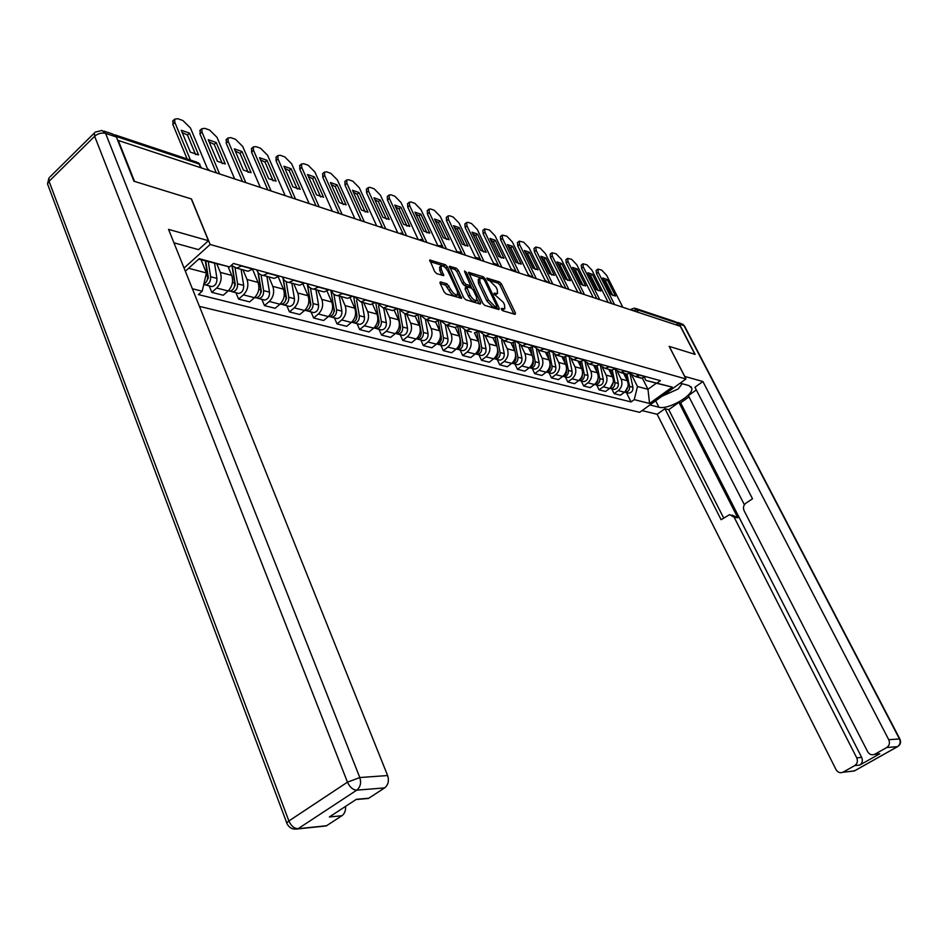 <?xml version="1.0" encoding="UTF-8"?>
<svg xmlns="http://www.w3.org/2000/svg" width="948" height="948" viewBox="0 0 948 948"><rect width="100%" height="100%" fill="white"/><g stroke="black" fill="none" stroke-linecap="round" stroke-linejoin="round"><path stroke-width="1.42" d="M501.397 309.332L502.772 310.731L515.084 314.369L515.451 313.077L501.456 283.938L499.525 281.971L486.822 278.06L488.244 280.3L489.855 280.821L496.077 287.185L497.238 289.614L497.534 293.548L494.05 293.193L494.109 294.058L503.317 302.317L504.502 304.77L504.774 308.775L501.338 308.444L501.397 309.332M440.583 281.923L440.097 283.239L444.114 291.889L446.2 293.987L461.652 298.347L447.385 266.791L445.347 264.729L429.788 260.013L434.67 271.578L436.744 273.676L443.747 275.607L441.294 269.268L441.081 265.973C443.249 265.452 445.572 267.253 448.037 271.389L457.386 291.344L457.588 294.745C455.407 295.243 453.097 293.442 450.656 289.318L447.029 283.879L440.583 281.923L439.872 282.504M210.148 244.477L191.484 198.973L134.545 181.412L118.263 140.446L680.309 326.278L694.896 354.315L669.181 346.376L685.973 378.987L210.148 244.477L184.066 268.047M482.816 303.384L484.807 305.41L498.873 309.569L499.252 308.266L485.198 278.783L483.243 276.792L468.608 272.337L482.816 303.384M480.281 304.071L465.8 299.781L463.762 297.719L449.494 266.269L456.296 268.213L458.311 270.263L464.022 282.397L466.037 284.436L470.658 285.656L464.639 271.851L464.567 270.998L466.333 272.384L480.695 302.756L480.281 304.071M199.436 306.394L639.675 412.333L685.973 378.987M112.658 134.024L112.065 133.822M635.812 308.515L674.668 321.479L676.742 322.924L636.819 309.641L632.944 310.612M678.116 325.555L676.742 322.924M637.009 376.297L641.381 378.216L645.778 376.652M617.432 371.723L621.106 379.093C622.812 383.561 621.864 387.4 618.274 390.6L624.507 392.199C628.086 389 629.022 385.184 627.327 380.752L623.642 373.394M624.507 392.199L620.371 395.221L614.126 393.645L611.697 388.739M639.616 374.958L635.219 376.534L629.899 373.417M618.274 390.6L614.126 393.645M622.232 372.232L626.687 374.223L631.119 372.623M596.648 384.9L599.089 389.853L605.499 391.477L609.671 388.407C613.285 385.172 614.233 381.309 612.515 376.806L608.817 369.353M624.791 370.893L620.359 372.493L614.944 369.234M602.49 367.741L606.139 375.112C607.858 379.627 606.898 383.513 603.272 386.772L599.089 389.853M608.604 369.293L611.602 370.111L616.058 368.499M581.195 380.942L583.648 385.966L590.225 387.625L594.432 384.509C598.081 381.226 599.041 377.316 597.323 372.754L593.602 365.217M609.576 366.71L605.097 368.345L599.586 364.944M587.132 363.629L590.77 371.012C592.488 375.598 591.516 379.532 587.867 382.838L583.648 385.966M593.081 365.075L596.102 365.892L600.594 364.245M565.316 376.889L567.781 381.973L574.547 383.679L578.79 380.515C582.463 377.186 583.435 373.216 581.705 368.606L577.96 360.963M593.922 362.42L589.407 364.079L583.79 360.513M571.336 359.363L574.974 366.805C576.704 371.45 575.72 375.444 572.035 378.797L567.781 381.973M577.119 360.738L580.164 361.567L584.703 359.885M548.999 372.718L551.475 377.873L558.431 379.627L562.709 376.415C566.406 373.026 567.402 368.997 565.66 364.328L561.891 356.602M577.842 358L573.291 359.695L567.568 355.962M555.09 354.967L558.739 362.48C560.481 367.184 559.486 371.237 555.765 374.638L551.475 377.873M560.718 356.282L563.787 357.112L568.362 355.405M532.219 368.428L534.719 373.654L541.865 375.455L546.178 372.197C549.911 368.76 550.907 364.672 549.165 359.932L545.384 352.111M561.299 353.462L556.713 355.192L550.883 351.27M538.369 350.416L542.043 358.036C543.797 362.8 542.801 366.912 539.045 370.372L534.719 373.654M543.844 351.684L546.937 352.526L551.546 350.784M514.977 364.02L517.478 369.317L524.837 371.166L529.185 367.848C532.954 364.364 533.961 360.216 532.207 355.417L528.403 347.489M544.294 348.793L539.661 350.547L533.712 346.447M521.175 345.712L524.884 353.474C526.638 358.297 525.63 362.468 521.838 365.975L517.478 369.317M526.495 346.968L529.6 347.809L534.245 346.044M497.226 359.493L499.75 364.85L507.31 366.757L511.695 363.38C515.499 359.837 516.518 355.63 514.752 350.772L510.936 342.738M526.78 343.994L522.123 345.783L516.056 341.458M503.459 340.842L507.216 348.769C508.981 353.651 507.962 357.882 504.146 361.461L499.75 364.85M508.626 342.11L511.766 342.963L516.447 341.15M478.953 354.825L481.489 360.252L489.275 362.219L493.695 358.794C497.534 355.18 498.565 350.914 496.799 345.996L492.96 337.844M508.756 339.04L504.052 340.865L498.103 336.125M485.222 335.805L489.038 343.923C490.815 348.888 489.772 353.177 485.921 356.804L481.489 360.252M490.235 337.109L493.387 337.962L497.878 336.303L489.95 334.134L485.447 335.805L479.119 331.006M460.147 350.013L462.695 355.524L470.718 357.538L475.173 354.054C479.036 350.393 480.079 346.067 478.302 341.067L474.45 332.819L479.214 330.935M466.452 330.639L470.315 338.946C472.092 343.97 471.049 348.319 467.163 352.016L462.695 355.524M471.274 331.954L466.274 330.591L459.851 325.626M440.773 345.06L443.332 350.642L451.592 352.727L456.083 349.184C459.981 345.463 461.036 341.067 459.259 335.995L455.324 327.498M471.049 328.695L466.274 330.591M447.148 325.389L451.023 333.803C452.812 338.898 451.746 343.33 447.835 347.075L443.332 350.642M451.746 326.645L454.945 327.51L459.744 325.591M420.805 339.965L423.365 345.617L431.885 347.762L436.412 344.16C440.346 340.368 441.424 335.912 439.635 330.769L435.594 321.988M451.319 323.28L446.508 325.211L440.05 320.187M427.24 319.974L431.15 328.518C432.94 333.684 431.861 338.175 427.915 341.991L423.365 345.617M431.601 321.159L434.824 322.036L439.659 320.08M400.21 334.703L402.793 340.439L411.574 342.655L416.136 338.981C420.106 335.13 421.196 330.591 419.395 325.389L415.248 316.265M430.973 317.699L426.126 319.677L419.62 314.582M406.728 314.404L410.65 323.055C412.439 328.292 411.349 332.855 407.367 336.741L402.793 340.439M410.816 315.506L414.063 316.395L418.945 314.392M378.975 329.276L381.558 335.094L390.623 337.381L395.221 333.637C399.226 329.714 400.329 325.117 398.527 319.832L394.25 310.34M409.974 311.939L405.08 313.954L398.551 308.799M385.563 308.645L389.498 317.426C391.299 322.747 390.185 327.38 386.18 331.326L381.558 335.094M389.367 309.676L392.638 310.565L397.556 308.527M357.052 323.671L359.648 329.572L368.997 331.93L373.642 328.126C377.671 324.133 378.785 319.452 376.984 314.096L372.576 304.178M388.289 305.979L383.371 308.041L376.794 302.827M363.712 302.696L367.658 311.608C369.471 317.011 368.345 321.716 364.305 325.745L359.648 329.572M367.22 303.656L370.514 304.557L375.467 302.459M334.407 317.888L337.014 323.884L346.672 326.313L351.353 322.439C355.417 318.374 356.555 313.61 354.742 308.171L350.168 297.779M365.904 299.841L360.939 301.95L354.315 296.665M341.15 296.57L345.119 305.6C346.921 311.086 345.783 315.874 341.707 319.974L337.014 323.884M344.337 297.435L347.655 298.336L352.644 296.203M311.027 311.904L313.634 317.995L323.624 320.507L328.328 316.561C332.428 312.413 333.578 307.579 331.764 302.057L327.013 291.119M342.749 293.489L337.749 295.646L336.102 295.456L333.198 293.762L331.101 290.289M317.841 290.23L321.81 299.402C323.624 304.972 322.474 309.842 318.362 314.013L313.634 317.995M320.685 291L324.015 291.901L329.039 289.721M286.841 305.73L289.46 311.904L299.781 314.511L304.533 310.482C308.669 306.263 309.83 301.346 308.017 295.729L303.064 284.187M318.812 286.912L313.776 289.116L312.105 288.939L309.202 287.22L307.093 283.701M293.75 283.677L297.731 292.991C299.544 298.644 298.383 303.597 294.236 307.851L289.46 311.904M296.214 284.341L299.568 285.253L304.628 283.025M261.838 299.343L264.456 305.611L275.145 308.301L279.933 304.201C284.104 299.9 285.277 294.887 283.464 289.187L278.274 276.958M294.046 280.122L288.974 282.374L287.291 282.184L284.364 280.454L282.255 276.875M268.829 276.899L272.811 286.355C274.636 292.091 273.451 297.139 269.268 301.476L264.456 305.611M270.891 277.456L274.268 278.38L279.364 276.081M235.957 292.731L238.588 299.106L249.644 301.879L254.467 297.696C258.674 293.311 259.859 288.216 258.046 282.421L252.606 269.41M268.403 273.083L263.295 275.394L261.601 275.204L258.662 273.462L256.541 269.825M243.032 269.884L247.025 279.494C248.85 285.324 247.641 290.455 243.435 294.875L238.588 299.106M244.667 270.322L248.056 271.247L253.187 268.9M209.164 285.881L211.795 292.351L223.242 295.243L228.113 290.965C232.343 286.486 233.552 281.307 231.739 275.418L228.089 266.589M241.835 265.784L236.692 268.154L231.324 265.333M216.914 264.077L220.315 272.372C222.14 278.309 220.92 283.523 216.665 288.038L211.795 292.351M631.961 375.55L637.471 386.535L647.982 389.296L656.348 383.217L645.896 380.385L644.439 377.494M642.353 378.145L647.982 389.296L649.558 403.469L634.248 399.629L637.471 386.535M645.896 380.385L672.262 387.104L649.558 403.469M188.593 268.26L206.427 272.965L202.185 291.214L198.393 294.579L631.072 401.94L634.248 399.629M202.185 291.214L192.373 288.749M185.334 271.211L199.222 258.686L229.546 266.921L198.701 259.159M657.154 383.004L660.377 380.658L233.421 263.473L229.546 266.921M206.427 272.965L201.083 259.799M626.355 392.484L631.072 401.94M672.262 387.104L656.348 383.217M501.93 310.115L504.774 308.775M494.69 294.899L497.534 293.548M513.852 314.001L499.987 285.111L498.067 283.144L487.521 279.802M482.627 278.522L468.845 273.889M497.653 309.214L496.598 307.01M496.468 306.868L496.74 305.967L484.392 280.051L483.03 278.653L479.7 278.238L479.984 282.137L488.433 299.923L494.749 306.358L496.468 306.868L495.413 307.709M479.7 278.238L478.219 279.423L478.491 283.334L479.984 282.137M494.975 308.053L493.256 307.543L486.94 301.12L478.491 283.334M449.731 267.822L454.803 269.433L456.296 268.213M470.658 285.656L468.644 286.912L464.544 285.656L462.529 283.606L456.817 271.483L454.803 269.433M470.575 285.715L471.808 288.334M477.14 299.604L479.072 303.716M469.995 295.065C472.388 299.082 474.64 300.872 476.737 300.409L476.536 297.02L473.242 290.064L471.239 288.026L466.617 286.817L469.995 295.065L468.49 296.274C470.872 300.303 473.123 302.08 475.232 301.618L476.737 300.409M465.634 287.991L465.195 289.282L466.7 288.074M468.49 296.274L465.195 289.282M457.588 294.745L456.059 295.966C453.891 296.475 451.58 294.674 449.127 290.55L445.501 285.123L440.228 283.523M439.635 267.158L439.777 270.512L441.294 269.268M442.017 275.299L439.777 270.512M446.093 268.462L443.854 265.961L430.025 261.577M459.946 298.051L457.991 293.88M625.443 373.879L626.592 379.271M628.062 386.251L625.182 391.643M578.517 292.624L577.403 291.498M627.007 374.211L629.602 386.417C629.839 389.782 628.477 391.737 625.538 392.282L624.578 392.14M630.017 373.583L632.932 387.282C633.169 390.647 631.818 392.602 628.88 393.136L627.315 392.733M612.929 295.658L605.405 280.833L603.615 279.719M611.661 303.585L596.529 273.664L596.126 270.429L597.832 269.09L598.247 272.325L596.529 273.664M607.123 279.506L602.727 277.965L611.14 294.555L615.525 296.049L607.123 279.506L605.405 280.833M622.421 306.441L606.59 275.287L601.625 270.038L597.832 269.09M614.565 304.533L598.247 272.325M610.69 369.862L611.887 375.526M613.297 382.198L610.275 387.91M563.586 287.682L561.311 285.704M612.266 370.087L614.908 382.565C615.134 385.978 613.771 387.969 610.808 388.514L609.754 388.336M615.489 370.04L618.333 383.466C618.558 386.867 617.195 388.846 614.233 389.391L612.657 388.988M595.557 365.75L596.79 371.699M598.117 378.039L597.596 381.819L594.977 384.07M548.276 282.623L544.993 280.193M597.145 365.821L599.811 378.619C600.048 382.08 598.674 384.082 595.676 384.651L594.526 384.45M600.558 366.295L603.331 379.532C603.568 382.992 602.193 384.995 599.207 385.552L597.619 385.149M684.646 376.392L702.895 381.534L888.75 739.713L899.462 738.942L683.958 325.638L679.396 324.121L695.145 354.386L669.264 346.399L684.693 376.356M680.19 383.146L689.018 385.599L691.803 388.265C693.64 395.387 667.949 410.14 658.919 407.202L649.913 404.962M642.08 410.603L657.165 414.276L664.939 408.707L721.108 519.729L729.581 514.646L734.119 517.181L856.731 757.855L861.685 757.405C862.988 760.652 862.336 763.223 859.718 765.095L879.803 753.767L876.094 754.217M688.995 396.856L680.628 402.829L678.922 402.39L668.743 409.654L664.939 408.707M696.33 389.948L688.366 395.636L744.381 504.739M657.165 414.276L836.029 769.575C837.759 772.407 840.047 773.295 842.89 772.253L854.29 770.961L897.472 746.657L886.736 747.522L874.637 754.335C871.733 755.402 869.411 754.513 867.633 751.669L744.038 510.581C742.876 507.63 743.493 505.166 745.898 503.187L752.511 498.778L694.931 387.234L702.895 381.534M843.151 772.122L854.74 765.581C857.371 763.697 858.035 761.114 856.731 757.855M886.736 747.522C889.414 745.602 890.089 743.007 888.75 739.713M679.396 324.121L675.912 321.941M678.922 402.39L737.793 517.762L734.119 517.181M680.628 402.829L861.685 757.405M668.743 409.654L723.668 518.023M731.951 515.025L737.793 517.762M681.375 384.746L682.382 383.762M173.934 242.807L198.582 249.644L208.442 240.721L168.543 229.357L387.625 775.547C389.249 780.797 388.253 784.908 384.639 787.907L368.428 798.453L363.878 798.844M103.901 131.097L112.717 134.035L116.379 136.986L133.941 181.222L191.295 198.926L208.442 240.721M345.546 806.404C345.854 810.587 344.645 813.704 341.92 815.742L326.219 825.945L322.036 826.383M368.796 798.228L356.389 799.306L329.394 816.963L341.92 815.742M669.525 390.825L677.939 384.769M682.181 383.703L678.14 389L661.988 396.252M598.224 290.692L590.651 275.678L588.755 274.529M596.813 298.667L581.598 268.403L581.207 265.144L582.937 263.793L583.328 267.052L581.598 268.403M592.381 274.339L587.867 272.751L596.328 289.555L600.831 291.072L592.381 274.339L590.651 275.678M607.822 301.618L591.884 270.073L586.836 264.765L582.937 263.793M599.729 299.639L583.328 267.052M583.127 285.597L575.519 270.405L573.516 269.196M581.574 293.631L566.264 263.011L565.897 259.728L567.639 258.354L568.018 261.624L566.264 263.011M577.261 269.042L572.628 267.407L581.136 284.412L585.757 285.976L577.261 269.042L575.519 270.405M592.856 296.712L576.799 264.741L571.668 259.337L567.639 258.354M584.513 294.603L568.018 261.624M580.01 361.52L581.29 367.765M582.534 373.737L582.013 377.873L579.264 380.124M532.563 277.42L528.285 274.647M581.598 361.413L584.324 374.555C584.549 378.062 583.162 380.101 580.14 380.681L578.896 380.432M585.212 362.385L587.938 375.503C588.163 378.999 586.776 381.037 583.767 381.606L582.167 381.191M564.013 357.112L565.375 363.736M566.513 369.305L566.643 369.933C566.928 373.05 565.766 375.1 563.136 376.072M516.245 271.898L511.114 268.948M565.624 356.851L568.397 370.395C568.622 373.95 567.224 376.012 564.19 376.605L562.828 376.32M569.428 358.308L572.106 371.367C572.343 374.91 570.933 376.972 567.911 377.553L566.3 377.138M547.565 352.502L548.999 359.6M550.041 364.707L550.219 365.632C550.504 368.879 549.283 370.964 546.558 371.889M498.304 265.144L493.446 263.082M549.2 352.123L552.032 366.106C552.257 369.708 550.847 371.806 547.79 372.41L546.321 372.078M553.205 354.078L555.848 367.113C556.073 370.704 554.663 372.789 551.606 373.382L549.994 372.967M567.639 280.371L559.972 264.978L557.862 263.722M565.92 288.453L550.539 257.465L550.172 254.171L551.926 252.772L552.293 256.067L550.539 257.465M561.737 263.591L556.974 261.932L565.529 279.127L570.269 280.727L561.737 263.591L559.972 264.978M577.51 291.723L561.311 259.254L556.097 253.78L551.926 252.772M568.871 289.436L552.293 256.067M551.724 275.003L544.022 259.42L541.794 258.105M549.84 283.132L534.376 251.765L534.02 248.459L535.798 247.037L536.153 250.343L534.376 251.765M545.787 258.01L540.905 256.292L549.496 273.699L554.379 275.347L545.787 258.01L544.022 259.42M561.785 286.663L545.408 253.626L540.099 248.068L535.798 247.037M552.814 284.127L536.153 250.343M535.371 269.481L527.621 253.697L525.275 252.334M533.309 277.669L517.774 245.923L517.43 242.593L519.22 241.148L519.563 244.477L517.774 245.923M529.411 252.263L524.386 250.509L533.025 268.13L538.037 269.825L529.411 252.263L527.621 253.697M545.716 281.651L529.079 247.843L523.675 242.202L519.22 241.148M536.319 278.665L519.563 244.477M530.655 347.726L532.172 355.358M533.096 359.944L533.345 361.224C533.617 364.589 532.338 366.71 529.505 367.587M480.115 258.733L475.351 257.24M532.314 347.229L535.205 361.709C535.43 365.359 534.008 367.492 530.927 368.097L529.351 367.717M536.509 349.682L539.139 362.729C539.365 366.378 537.931 368.499 534.85 369.104L533.226 368.689M518.568 263.805L510.771 247.819L508.306 246.397M516.328 272.052L500.71 239.903L500.378 236.573L502.179 235.104L502.511 238.434L500.71 239.903M512.572 246.362L507.417 244.56L516.091 262.395L521.246 264.137L512.572 246.362L510.771 247.819M529.091 276.271L512.299 241.906L506.789 236.171L502.179 235.104M519.35 273.06L502.511 238.434M513.247 342.785L514.871 351.033M515.653 354.99L515.985 356.673C516.245 360.181 514.906 362.337 511.979 363.155M461.569 252.512L457.031 251.623M514.93 342.157L517.904 357.171C518.129 360.88 516.684 363.037 513.579 363.665L511.896 363.226M519.338 345.119L521.945 358.237C522.158 361.923 520.725 364.079 517.62 364.707L515.973 364.281M501.279 257.963L493.458 241.776L490.863 240.294M498.849 266.281L483.16 233.729L482.852 230.376L484.665 228.883L484.985 232.236L483.16 233.729M495.271 240.306L489.962 238.446L498.684 256.505L503.981 258.294L495.271 240.306L493.458 241.776M511.908 270.595L495.046 235.791L489.429 229.973L484.665 228.883M501.895 267.289L484.985 232.236M495.318 337.666L497.084 346.672M497.688 349.776L498.127 352.004C498.364 355.642 496.965 357.834 493.944 358.593M442.515 246.184L440.382 245.485L438.438 246.302M497.036 336.884L500.094 352.514C500.319 356.27 498.861 358.463 495.733 359.102L493.932 358.605M501.658 340.391L504.253 353.604C504.466 357.349 503.021 359.529 499.892 360.169L498.233 359.742M483.504 251.967L475.647 235.566L472.91 234.026M480.885 260.333L465.113 227.366L464.887 223.941M477.472 234.061L472.009 232.153L480.778 250.438L486.229 252.287L477.472 234.061L475.647 235.566M494.252 264.753L477.294 229.511L471.583 223.598L468.205 222.401L466.641 222.484L466.949 225.849L465.113 227.366M483.942 261.352L466.949 225.849M476.868 332.345L478.823 342.453M479.143 344.148L479.735 347.181C479.949 350.961 478.503 353.201 475.375 353.888M422.891 239.678L420.023 239.429L419.68 240.105M478.61 331.397L481.762 347.715C481.975 351.53 480.506 353.758 477.354 354.41L475.517 353.888M483.456 335.485L486.04 348.84C486.253 352.632 484.795 354.86 481.643 355.512L479.972 355.085M465.219 245.781L457.315 229.179L454.436 227.567M462.375 254.218L446.544 220.825L446.354 217.376M459.152 227.65L453.535 225.671L462.34 244.205L467.957 246.101L459.152 227.65L457.315 229.179M476.074 258.745L459.045 223.053L453.215 217.045L449.743 215.8L448.096 215.907L448.392 219.284L446.544 220.825M465.468 255.237L448.392 219.284M457.86 326.811L460.787 342.228C461.001 346.103 459.519 348.366 456.344 349.042L456.344 349.042M402.663 232.971L400.376 233.718M460.823 344.314L460.503 345.558M459.626 325.685L462.885 342.773C463.098 346.636 461.617 348.911 458.429 349.575L456.557 349.03M464.698 330.402L467.293 343.934C467.506 347.774 466.025 350.037 462.849 350.701L461.166 350.274M446.389 239.429L438.45 222.59L435.428 220.931M443.332 247.926L427.43 214.094L427.264 210.61M440.31 221.038L434.516 219.012L443.368 237.782L449.139 239.737L440.31 221.038L438.45 222.59M457.363 252.559L440.263 216.405L434.314 210.302L430.736 209.022L429.006 209.141L429.29 212.518L427.43 214.094M446.437 248.945L429.29 212.518M438.26 321.064L441.27 337.121C441.484 341.043 439.979 343.354 436.779 344.041L436.566 344.041M381.866 226.181L380.504 227.153M441.341 338.886L440.856 340.818M440.204 320.519L443.427 337.689C443.64 341.6 442.135 343.911 438.936 344.598L437.028 344.029M445.382 325.128L447.966 338.874C448.179 342.785 446.686 345.072 443.486 345.759L441.804 345.321M426.991 232.876L419.028 215.824L415.84 214.082M423.709 241.432L407.747 207.15L407.616 203.654M420.9 214.236L414.94 212.151L423.815 231.158L429.764 233.172L420.9 214.236L419.028 215.824M438.794 245.615L438.094 246.196L420.912 209.555L414.857 203.346L411.171 202.031L409.346 202.173L409.619 205.55L407.747 207.15M426.837 242.463L409.619 205.55M418.044 315.068L421.149 331.859C421.362 335.841 419.846 338.187 416.622 338.886L416.267 338.886M360.596 219.592L360.039 220.386M421.244 333.4L420.616 335.841M420.355 316.111L423.377 332.44C423.578 336.41 422.073 338.756 418.85 339.455L416.895 338.874M425.451 319.642L428.058 333.66C428.259 337.63 426.754 339.965 423.543 340.664L421.836 340.225M407.012 226.122L399.013 208.844L395.671 207.043M403.481 234.749L387.459 200.004L387.365 196.473M400.897 207.221L394.759 205.076L403.67 224.344L409.809 226.418L400.897 207.221L399.013 208.844M418.234 239.619L400.992 202.493L394.806 196.189L391.003 194.838L389.083 194.992L389.344 198.381L387.459 200.004M406.633 235.791L389.344 198.381M397.2 308.811L400.4 326.42C400.601 330.473 399.072 332.855 395.826 333.578L395.328 333.554M400.506 327.759L399.772 330.662M399.807 311.169L402.699 327.024C402.9 331.065 401.371 333.447 398.124 334.17L396.146 333.554M404.903 313.954L407.522 328.292C407.723 332.31 406.206 334.68 402.959 335.402L401.253 334.964M386.417 219.166L378.382 201.651L374.875 199.779M382.625 227.852L366.544 192.634L366.497 189.079M380.29 200.004L373.962 197.788L382.897 217.317L389.225 219.462L380.29 200.004L378.382 201.651M397.757 232.853L380.456 195.229L374.14 188.806L370.23 187.408L368.203 187.586L368.452 190.975L366.544 192.634M385.8 228.895L368.452 190.975M375.716 302.531L378.999 320.815C379.188 324.927 377.648 327.356 374.377 328.091L373.737 328.055M379.093 321.882L378.264 325.283M378.56 305.872L381.357 321.443C381.558 325.543 380.018 327.961 376.747 328.707L374.721 328.067M383.715 308.136L386.346 322.747C386.535 326.835 385.007 329.24 381.736 329.975L380.018 329.537M365.181 211.985L357.123 194.233L353.426 192.29M361.117 220.742L344.989 185.038L344.977 181.459M359.043 192.551L352.502 190.264L361.484 210.065L368.002 212.269L359.043 192.551L357.123 194.233M376.652 225.873L359.28 187.728L352.834 181.198L348.805 179.764L346.66 179.966L346.909 183.355L344.989 185.038M364.305 221.796L346.909 183.355M353.616 296.463L356.886 315.032C357.076 319.203 355.524 321.668 352.229 322.439L351.435 322.367M356.969 315.672L356.081 319.713M356.614 300.279L359.328 315.672C359.529 319.843 357.977 322.296 354.671 323.067L352.609 322.403M361.852 302.199L364.482 317.023C364.672 321.171 363.12 323.624 359.837 324.382L358.095 323.932M343.271 204.578L335.189 186.578L331.29 184.552M338.922 213.395L322.735 177.205L322.77 173.591M337.121 184.872L330.378 182.514L339.372 202.588L346.115 204.863L337.121 184.872L335.189 186.578M354.86 218.668L337.441 180.002L330.852 173.354L326.693 171.872L324.441 172.098L324.666 175.475L322.735 177.205M342.121 214.461L324.666 175.475M330.793 290.207L334.063 309.06C334.241 313.302 332.677 315.814 329.359 316.596L328.423 316.49M334.146 310.683L334.419 311.323M330.828 290.207L334.371 310.707L333.163 313.93M333.921 294.39L336.587 309.723C336.765 313.954 335.201 316.454 331.883 317.236L329.774 316.549M339.277 296.06L341.896 311.11C342.086 315.329 340.522 317.817 337.215 318.599L335.462 318.149M320.649 196.935L312.544 178.686L308.456 176.577M315.992 205.823L299.769 169.111L299.852 165.462M314.487 176.944L307.531 174.503L316.549 194.861L323.505 197.22L314.487 176.944L312.544 178.686M332.381 211.238L314.902 172.026L308.171 165.26L303.87 163.72L301.488 163.98L301.713 167.358L299.769 169.111M319.215 206.889L301.713 167.358M307.282 284.151L310.47 302.886C310.648 307.188 309.06 309.747 305.718 310.553L304.628 310.399M310.565 304.13L310.885 304.889M307.436 284.519L310.849 304.581L309.498 307.946M310.47 288.228L313.077 303.561C313.255 307.863 311.679 310.423 308.337 311.217L306.18 310.506M315.957 289.709L318.564 305.007C318.753 309.285 317.177 311.833 313.835 312.627L312.082 312.176M297.281 189.031L289.164 170.522L284.862 168.341M292.304 197.99L276.046 160.757L276.176 157.072M291.119 168.756L283.926 166.232L292.979 186.886L300.161 189.316L291.119 168.756L289.164 170.522M309.143 203.559L291.629 163.779L284.756 156.894L280.312 155.306L277.788 155.602L278.013 158.968L276.046 160.757M295.551 199.056L278.013 158.968M283.12 278.771L286.071 296.499C286.249 300.872 284.649 303.479 281.283 304.308L280.039 304.107M286.154 297.257L286.497 298.075M235.128 179.077L234.393 178.343M283.345 279.162L286.533 298.241L285.028 301.748M286.189 281.781L288.773 297.21C288.939 301.571 287.351 304.178 283.985 304.995L281.793 304.249M291.842 283.156L294.449 298.691C294.627 303.052 293.039 305.635 289.673 306.453L287.908 306.003M273.142 180.867L265.002 162.096L260.475 159.833M267.822 189.896L251.54 152.118L251.718 148.409M266.981 160.295L259.551 157.688L268.616 178.639L276.034 181.151L266.981 160.295L265.002 162.096M285.147 195.62L267.585 155.271L260.558 148.255L255.96 146.608L253.294 146.952L253.519 150.294L251.54 152.118M271.081 190.975L253.519 150.294M258.022 272.704L260.83 289.898C260.996 294.342 259.385 296.997 255.996 297.85L254.597 297.589M260.842 289.981L261.245 290.941M210.029 170.782L207.387 168.531M258.33 273.095L261.364 291.688L259.716 295.326M261.079 275.038L263.627 290.621C263.793 295.065 262.181 297.708 258.792 298.561L256.553 297.779M266.909 276.378L269.505 292.162C269.67 296.594 268.071 299.224 264.682 300.066L262.904 299.615M248.175 172.429L240.034 153.386L235.27 151.028M242.498 181.518L226.193 143.184L226.43 139.451M242.024 151.538L234.334 148.848L243.411 170.107L251.09 172.702L242.024 151.538L240.034 153.386M260.321 187.408L242.735 146.478L235.542 139.32L230.802 137.626L227.97 138.005L228.184 141.323L226.193 143.184M245.781 182.608L228.184 141.323M232.011 266.175L234.701 283.049C234.867 287.576 233.232 290.278 229.819 291.154L228.255 290.823M234.571 282.231L235.104 283.523M232.39 266.554L235.317 284.898L233.516 288.666M235.068 267.988L237.593 283.808C237.758 288.334 236.135 291.024 232.722 291.901L230.435 291.072M241.1 269.362L243.683 285.407C243.849 289.91 242.226 292.588 238.813 293.453L237.024 293.003M222.353 163.696L214.201 144.38L209.188 141.927M216.298 172.856L199.969 133.952L200.277 130.172M216.203 142.496L208.252 139.712L217.341 161.279L225.292 163.968L216.203 142.496L214.201 144.38M234.642 178.923L217.045 137.377L209.674 130.077L204.768 128.335L201.77 128.762L201.983 132.045L199.969 133.952M219.592 173.946L201.983 132.045M205.301 260.949L207.636 275.975C207.896 279.767 206.64 282.433 203.867 283.973M207.351 274.15L208.027 275.797M205.728 261.056L208.347 277.871L206.391 281.746M208.287 261.755L210.634 276.757C210.788 281.355 209.153 284.104 205.716 284.993L203.761 284.436M214.592 263.461L216.938 278.404C217.092 282.99 215.457 285.715 212.032 286.616L210.231 286.154M195.62 154.654L187.467 135.054L182.194 132.507M187.112 158.932L172.832 124.389L173.2 120.574M189.493 133.135L181.258 130.243L190.347 152.142L198.582 154.927L189.493 133.135L187.467 135.054M208.062 170.13L190.441 127.968L182.893 120.526L177.821 118.713L174.645 119.187L174.859 122.446L172.832 124.389M190.429 160.034L174.859 122.446M243.435 294.875L254.467 297.696M269.268 301.476L279.933 304.201M294.236 307.851L304.533 310.482M318.362 314.013L328.328 316.561M341.707 319.974L351.353 322.439M364.305 325.745L373.642 328.126M386.18 331.326L395.221 333.637M407.367 336.741L416.136 338.981M427.915 341.991L436.412 344.16M447.835 347.075L456.083 349.184M467.163 352.016L475.173 354.054M485.921 356.804L493.695 358.794M504.146 361.461L511.695 363.38M521.838 365.975L529.185 367.848M539.045 370.372L546.178 372.197M555.765 374.638L562.709 376.415M572.035 378.797L578.79 380.515M587.867 382.838L594.432 384.509M603.272 386.772L609.671 388.407M216.665 288.038L228.113 290.965M220.315 272.372L231.739 275.418M247.025 279.494L258.046 282.421M268.154 273.297L279.115 276.306M272.811 286.355L283.464 289.187M293.797 280.335L304.379 283.239M297.731 292.991L308.017 295.729M318.564 287.126L328.79 289.934M321.81 299.402L331.764 302.057M342.501 293.69L352.395 296.404M345.119 305.6L354.742 308.171M365.655 300.042L375.218 302.661M367.658 311.608L376.984 314.096M388.052 306.18L397.307 308.728M389.498 317.426L398.527 319.832M409.737 312.129L418.696 314.594M410.65 323.055L419.395 325.389M430.736 317.888L439.422 320.27M431.15 328.518L439.635 330.769M451.082 323.469L459.507 325.78M451.023 333.803L459.259 335.995M470.812 328.885L478.977 331.125M470.315 338.946L478.302 341.067M489.038 343.923L496.799 345.996M508.519 339.218L516.21 341.339M507.216 348.769L514.752 350.772M526.555 344.171L534.02 346.221M524.884 353.474L532.207 355.417M544.057 348.971L551.321 350.961M542.043 358.036L549.165 359.932M561.074 353.64L568.136 355.571M558.739 362.48L565.66 364.328M577.616 358.178L584.478 360.05M574.974 366.805L581.705 368.606M593.709 362.586L600.38 364.411M590.77 371.012L597.323 372.754M609.351 366.876L615.845 368.654M606.139 375.112L612.515 376.806M624.578 371.059L630.894 372.789M621.106 379.093L627.327 380.752M639.402 375.124L645.564 376.806M241.586 266.009L252.938 269.125M638.205 312.354L636.819 309.641L634.698 308.147L632.02 308.799L631.972 310.292M200.656 167.678L199.139 164.028L116.118 136.405M201.474 167.95L199.139 164.028L196.722 162.132L114.874 134.841M501.859 310.02L503.281 308.894M494.595 294.781L495.994 293.667M498.067 283.144L499.525 281.971M499.987 285.111L501.456 283.938M514.16 314.096L515.451 313.077M468.466 272.823L469.13 272.289M481.762 277.977L483.243 276.792M484.144 279.636L485.198 278.783M497.949 309.297L499.252 308.266M486.94 301.12L488.433 299.923M493.256 307.543L494.749 306.358M449.352 266.779L450.039 266.222M456.817 271.483L458.311 270.263M462.529 283.606L464.022 282.397M464.544 285.656L466.037 284.436M468.644 286.912L470.137 285.704M465.29 273.237L466.333 272.384M479.38 303.81L480.695 302.756M445.501 285.123L447.029 283.879M447.563 287.197L449.079 285.964M449.127 290.55L450.656 289.318M442.384 275.418L443.676 274.363M429.657 260.558L430.368 259.965M443.854 265.961L445.347 264.729M445.88 268.023L447.385 266.791M460.254 298.146L461.581 297.079M632.932 387.282L629.602 386.417M618.333 383.466L614.908 382.565M603.331 379.532L599.811 378.619M874.921 754.193L879.803 753.767M859.718 765.095L854.74 765.581M655.684 400.803L658.919 407.202M854.847 770.688L850.854 771.423M842.89 772.253L854.361 770.949L897.543 746.645C900.446 744.879 901.252 742.379 899.96 739.179L899.462 738.942C900.79 742.189 900.126 744.761 897.472 746.657L897.981 746.408M677.915 322.498L680.854 323.481L684.681 326.373L899.865 738.99M116.379 136.986L105.607 133.407L359.802 777.538L347.466 782.171L94.646 136.275L49.071 181.305L288.879 820.98L347.466 782.171C349.836 787.267 352.929 789.921 356.756 790.146L298.122 828.694L326.562 825.744M384.639 787.907L356.756 790.146C360.418 787.101 361.425 782.894 359.802 777.538L387.625 775.547M298.122 828.694C294.224 828.576 291.143 826.004 288.879 820.98L286.651 822.935C288.903 827.817 292.612 829.808 297.767 828.908L298.122 828.694M287.303 824.381L47.519 183.912L49.071 181.305L48.952 177.94L47.519 183.912L48.621 186.839M49.853 177.051L94.433 132.933L94.646 136.275C98 133.443 101.661 132.495 105.607 133.407L101.946 130.445L95.156 132.151M587.938 375.503L584.324 374.555M572.106 371.367L568.397 370.395M555.848 367.113L552.032 366.106M539.139 362.729L535.205 361.709M521.945 358.237L517.904 357.171M504.253 353.604L500.094 352.514M479.735 347.181L479.084 347.015M486.04 348.84L481.762 347.715M460.787 342.228L460.041 342.027M467.293 343.934L462.885 342.773M441.27 337.121L440.405 336.896M447.966 338.874L443.427 337.689M421.149 331.859L420.165 331.599M428.058 333.66L423.377 332.44M400.4 326.42L399.286 326.136M407.522 328.292L402.699 327.024M378.999 320.815L377.742 320.495M386.346 322.747L381.357 321.443M356.886 315.032L355.5 314.677M364.482 317.023L359.328 315.672M334.063 309.06L332.523 308.657M341.896 311.11L336.587 309.723M310.47 302.886L308.764 302.436M318.564 305.007L313.077 303.561M286.071 296.499L284.199 296.013M294.449 298.691L288.773 297.21M260.83 289.898L258.78 289.353M269.505 292.162L263.627 290.621M234.701 283.049L232.461 282.468M243.683 285.407L237.593 283.808M207.636 275.975L205.834 275.501M216.938 278.404L210.634 276.757M624.033 307.673L620.063 306.358M609.22 302.779L605.203 301.44M594.017 297.743L589.94 296.404M578.387 292.577L574.275 291.214M562.342 287.268L558.171 285.893M545.847 281.817L541.616 280.418M528.877 276.212L524.588 274.79M511.422 270.441L507.073 268.995M493.458 264.504L489.05 263.046M474.972 258.389L470.504 256.908M455.929 252.085L451.39 250.592M436.305 245.603L431.696 244.074M416.065 238.908L411.396 237.367M395.197 232.011L390.458 230.435M373.666 224.889L368.855 223.301M351.435 217.542L346.541 215.919M328.482 209.946L323.493 208.299M304.746 202.102L299.687 200.431M280.205 193.984L275.05 192.278M254.822 185.595L249.573 183.853M228.539 176.897L223.195 175.131M236.692 268.154L248.056 271.247M635.219 376.534L641.381 378.216M620.359 372.493L626.687 374.223M605.097 368.345L611.602 370.111M589.407 364.079L596.102 365.892M573.291 359.695L580.164 361.567M556.713 355.192L563.787 357.112M539.661 350.547L546.937 352.526M522.123 345.783L529.6 347.809M504.052 340.865L511.766 342.963M485.447 335.805L493.387 337.962M446.508 325.211L454.945 327.51M426.126 319.677L434.824 322.036M405.08 313.954L414.063 316.395M383.371 308.041L392.638 310.565M360.939 301.95L370.514 304.557M337.749 295.646L347.655 298.336M313.776 289.116L324.015 291.901M288.974 282.374L299.568 285.253M263.295 275.394L274.268 278.38M200.028 164.502L198.239 162.736M630.621 309.854L632.02 308.799M495.306 308.029L496.799 306.844M465.113 288.038L466.617 286.817M439.576 267.218L441.081 265.973M628.88 393.136L625.538 392.282M614.233 389.391L610.808 388.514M599.207 385.552L595.676 384.651M690.95 386.606L691.803 388.265M684.444 325.922L682.607 324.109M874.637 754.335L879.531 753.909M297.767 828.908L326.219 825.945M368.428 798.453L356.045 799.531M583.767 381.606L580.14 380.681M567.911 377.553L564.19 376.605M551.606 373.382L547.79 372.41M534.85 369.104L530.927 368.097M517.62 364.707L513.579 363.665M499.892 360.169L495.733 359.102M466.641 222.484L464.816 224.001M481.643 355.512L477.354 354.41M419.348 239.998L420.023 239.429M448.096 215.907L446.259 217.448M462.849 350.701L458.429 349.575M400.068 233.623L400.72 233.066M429.006 209.141L427.157 210.705M443.486 345.759L438.936 344.598M380.219 227.058L380.835 226.525M409.346 202.173L407.474 203.773M423.543 340.664L418.85 339.455M359.766 220.292L360.359 219.782M389.083 194.992L387.199 196.615M402.959 335.402L398.124 334.17M368.203 187.586L366.307 189.244M381.736 329.975L376.747 328.707M346.66 179.966L344.752 181.649M352.229 322.439L351.554 322.261M359.837 324.382L354.671 323.067M324.441 172.098L322.51 173.816M329.359 316.596L328.541 316.383M337.215 318.599L331.883 317.236M301.488 163.98L299.544 165.734M305.718 310.553L304.746 310.304M313.835 312.627L308.337 311.217M277.788 155.602L275.832 157.392M281.283 304.308L280.134 304.012M289.673 306.453L283.985 304.995M253.294 146.952L251.327 148.777M255.996 297.85L254.68 297.506M264.682 300.066L258.792 298.561M227.97 138.005L225.98 139.866M229.819 291.154L228.314 290.775M238.813 293.453L232.722 291.901M201.77 128.762L199.767 130.658M212.032 286.616L205.716 284.993M174.645 119.187L172.631 121.131"/></g></svg>
